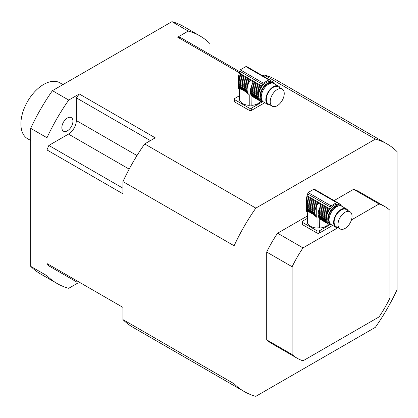 <?xml version="1.0" encoding="UTF-8"?>
<svg xmlns="http://www.w3.org/2000/svg" width="418" height="418" viewBox="0 0 418 418"><rect width="100%" height="100%" fill="white"/><g stroke="black" fill="none" stroke-linecap="round" stroke-linejoin="round"><path stroke-width="0.63" d="M260.618 101.323A10.925 6.307 180 0 1 251.845 105.336A2.304 1.332 0 0 0 249.232 105.357A10.925 6.307 180 0 1 239.53 99.703L239.53 90.669A10.925 6.307 180 0 1 239.477 90.048L239.477 89.128M249.232 105.357L249.232 94.755L248.935 94.536A11.521 6.651 -60 0 1 248.809 94.426L249.232 94.755M248.292 94.128L247.874 93.705M238.547 80.225L238.526 79.164L248.036 84.655A1.573 0.909 -60 0 1 247.743 85.533L238.547 80.225L238.589 81.353L247.482 86.484A1.573 0.909 -60 0 1 247.299 87.352L238.636 82.351L238.683 83.37L247.163 88.266A1.573 0.909 -60 0 1 247.095 89.091L238.704 84.248L238.704 85.314L247.095 90.157A1.573 0.909 -60 0 1 247.163 90.899L238.683 86.003L238.636 86.662L247.299 91.662A1.573 0.909 -60 0 1 247.482 92.315L238.589 87.179L238.547 87.655L244.833 91.281L248.412 94.019A1.573 0.909 -60 0 1 248.538 94.071A1.573 0.909 -60 0 1 248.809 94.426M240.998 89.071L239.519 89.154L238.584 88.522L239.681 89.154M246.045 92.352L248.036 93.501A1.573 0.909 -60 0 0 247.743 92.963A11.521 6.651 -60 0 1 247.482 92.315M244.833 91.281L247.743 92.963M247.482 86.484A11.521 6.651 -60 0 1 247.743 85.533M238.636 82.351L238.589 81.353M247.163 88.266A11.521 6.651 -60 0 1 247.299 87.352M238.704 84.248L238.683 83.37M247.095 90.157A11.521 6.651 -60 0 1 247.095 89.091M238.683 86.003L238.704 85.314M247.299 91.662A11.521 6.651 -60 0 1 247.163 90.899M238.589 87.179L238.636 86.662M248.412 94.019A11.521 6.651 -60 0 1 248.036 93.501M269.782 79.885L246.986 66.723L245.862 66.614L240.282 69.832L238.84 74.759L250.016 81.212L251.103 80.695L252.806 81.677L252.806 82.821L260.701 87.383A11.521 6.651 -60 0 1 261.245 86.552A2.764 1.599 -60 0 0 261.611 85.92L262.405 84.284A1.844 1.066 -60 0 1 263.356 83.156A64.534 37.259 -60 0 1 268.936 79.932A1.844 1.066 -60 0 1 269.782 79.885A1.844 1.066 -60 0 1 269.887 79.963L270.681 80.684A2.764 1.599 -60 0 0 270.843 80.805A2.764 1.599 -60 0 0 271.047 80.888A11.521 6.651 -60 0 1 271.59 81.092A1.573 0.909 -60 0 0 271.789 81.291A1.573 0.909 -60 0 0 272.081 81.364A11.521 6.651 -60 0 1 272.562 81.729A1.573 0.909 -60 0 0 272.834 82.09A1.573 0.909 -60 0 0 272.959 82.142A11.521 6.651 -60 0 1 273.335 82.659A1.573 0.909 -60 0 0 273.633 83.198A11.521 6.651 -60 0 1 273.712 83.381M238.688 75.783L238.584 76.928L248.809 82.832A11.521 6.651 -60 0 1 248.935 82.586L249.332 81.933L238.688 75.783L238.84 74.759M249.332 81.933L250.016 81.212M238.584 76.928L238.532 77.999L248.412 83.704A1.573 0.909 -60 0 0 248.809 82.832M248.036 84.655A11.521 6.651 -60 0 1 248.412 83.704M238.532 77.999L238.521 88.093M251.004 94.844L258.664 99.265A1.573 0.909 -60 0 1 258.956 99.808L251.296 95.382A1.573 0.909 120 0 0 251.004 94.844A11.521 6.651 120 0 1 250.743 94.196L258.402 98.617A1.573 0.909 -60 0 0 258.219 97.964A11.521 6.651 -60 0 1 258.084 97.206A1.573 0.909 -60 0 0 258.016 96.459A11.521 6.651 -60 0 1 258.016 95.393A1.573 0.909 -60 0 0 258.084 94.572A11.521 6.651 -60 0 1 258.219 93.653A1.573 0.909 -60 0 0 258.402 92.791A11.521 6.651 -60 0 1 258.664 91.84A1.573 0.909 -60 0 0 258.956 90.962A11.521 6.651 -60 0 1 259.332 90.006A1.573 0.909 -60 0 0 259.735 89.138A11.521 6.651 -60 0 1 260.215 88.214A1.573 0.909 -60 0 0 260.701 87.383M238.547 87.655L238.532 88.313L238.526 88.01L240.381 89.081M238.584 88.522L239.942 89.128M251.296 95.382A11.521 6.651 120 0 0 251.673 95.9L259.332 100.325A1.573 0.909 -60 0 1 259.458 100.377A1.573 0.909 -60 0 1 259.735 100.733L252.07 96.312A1.573 0.909 120 0 0 251.908 96.035M272.755 82.801L271.449 82.048A10.602 6.124 120 0 0 266.146 82.576A10.602 6.124 120 0 0 259.217 91.918A10.602 6.124 120 0 0 260.848 100.414L262.149 101.166A10.602 6.124 -60 0 1 260.524 92.671A10.602 6.124 -60 0 1 267.452 83.328A10.602 6.124 -60 0 1 272.755 82.801A10.602 6.124 -60 0 1 273.367 83.25M262.844 101.475A10.602 6.124 -60 0 1 262.149 101.166M258.664 91.84L251.004 87.419A1.573 0.909 120 0 0 251.296 86.536L258.956 90.962M251.004 87.419A11.521 6.651 120 0 0 250.743 88.365L258.402 92.791M250.743 88.365A1.573 0.909 120 0 1 250.56 89.233L258.219 93.653M250.56 89.233A11.521 6.651 120 0 0 250.419 90.147L258.084 94.572M250.419 90.147A1.573 0.909 120 0 1 250.356 90.972L258.016 95.393M250.356 90.972A11.521 6.651 120 0 0 250.356 92.038L258.016 96.459M250.356 92.038A1.573 0.909 120 0 1 250.419 92.786L258.084 97.206M250.419 92.786A11.521 6.651 120 0 0 250.56 93.543L258.219 97.964M250.743 94.196A1.573 0.909 120 0 0 250.56 93.543M258.664 99.265A11.521 6.651 -60 0 1 258.402 98.617M259.332 100.325A11.521 6.651 -60 0 1 258.956 99.808M252.07 96.312A11.521 6.651 120 0 0 252.195 96.417L260.215 101.104A11.521 6.651 -60 0 1 259.735 100.733M260.215 101.104A1.573 0.909 -60 0 1 260.503 101.177A1.573 0.909 -60 0 1 260.701 101.37L260.236 101.104M261.637 101.59L261.835 101.705A1.573 0.909 -60 0 0 261.746 101.637A1.573 0.909 -60 0 0 261.271 101.584A11.521 6.651 -60 0 1 260.701 101.37M251.923 96.051L251.845 105.336M263.131 101.71A11.521 6.651 -60 0 1 263.1 101.715A1.573 0.909 -60 0 0 262.483 101.746A11.521 6.651 -60 0 1 261.835 101.705M270.289 80.329L272.081 81.364M270.326 80.361L271.59 81.092M252.806 82.821L252.514 83.767L260.215 88.214M252.514 83.767L252.195 84.467A11.521 6.651 120 0 0 252.07 84.718L259.735 89.138M252.07 84.718A1.573 0.909 120 0 1 251.673 85.585L259.332 90.006M251.673 85.585A11.521 6.651 120 0 0 251.296 86.536M271.016 83.177A9.682 5.591 120 0 0 262.608 89.191A9.682 5.591 120 0 0 261.605 99.474M270.247 105.043A10.602 6.124 -60 0 1 268.016 104.557L263.455 101.919A10.602 6.124 -60 0 1 263.455 89.677A10.602 6.124 -60 0 1 274.056 83.553L278.623 86.192A10.602 6.124 -60 0 1 280.159 87.874M277.233 105.723A9.912 5.721 120 0 0 283.707 96.992A9.912 5.721 120 0 0 282.187 89.05A9.912 5.721 120 0 0 272.275 94.771A9.912 5.721 120 0 0 272.275 106.214A9.912 5.721 120 0 0 277.233 105.723M282.187 89.05L278.273 86.787A9.912 5.721 120 0 0 268.361 92.514A9.912 5.721 120 0 0 268.361 103.957L272.275 106.214M268.016 104.557A10.602 6.124 -60 0 1 268.016 92.31A10.602 6.124 -60 0 1 278.623 86.192M264.803 102.703L251.704 110.263A1.844 1.066 180 0 1 249.097 110.263L249.097 108.006A1.844 1.066 0 0 0 251.704 108.006L251.704 110.263M262.64 101.694L251.704 108.006M239.53 95.685L234.947 98.329A1.844 1.066 0 0 0 234.409 99.082A1.844 1.066 0 0 0 234.947 99.834L234.947 102.096L249.097 110.263M234.947 99.834L249.097 108.006M234.947 102.096A1.844 1.066 180 0 1 234.409 101.339L234.409 99.082M328.423 224.038A10.925 6.307 180 0 1 319.655 228.05A2.304 1.332 0 0 0 317.043 228.071A10.925 6.307 180 0 1 307.334 222.423L307.334 213.389A10.925 6.307 180 0 1 307.282 212.762L307.282 211.842M317.043 228.071L317.043 217.47L316.74 217.25A11.521 6.651 -60 0 1 316.619 217.141L317.043 217.47M316.102 216.843L315.679 216.419M306.352 202.944L306.331 201.878L315.846 207.37A1.573 0.909 -60 0 1 315.548 208.253L306.352 202.944L306.399 204.068L315.287 209.199A1.573 0.909 -60 0 1 315.104 210.066L306.446 205.066L306.488 206.084L314.968 210.98A1.573 0.909 -60 0 1 314.9 211.806L306.514 206.962L306.514 208.028L314.9 212.872A1.573 0.909 -60 0 1 314.968 213.614L306.488 208.723L306.446 209.376L315.104 214.377A1.573 0.909 -60 0 1 315.287 215.03L306.399 209.893L306.352 210.369L312.643 214L316.222 216.733A1.573 0.909 -60 0 1 316.348 216.785A1.573 0.909 -60 0 1 316.619 217.141M308.808 211.785L307.329 211.869L306.389 211.236L307.486 211.874M313.85 215.066L315.846 216.216A1.573 0.909 -60 0 0 315.548 215.678A11.521 6.651 -60 0 1 315.287 215.03M312.643 214L315.548 215.678M315.287 209.199A11.521 6.651 -60 0 1 315.548 208.253M306.446 205.066L306.399 204.068M314.968 210.98A11.521 6.651 -60 0 1 315.104 210.066M306.514 206.962L306.488 206.084M314.9 212.872A11.521 6.651 -60 0 1 314.9 211.806M306.488 208.723L306.514 208.028M315.104 214.377A11.521 6.651 -60 0 1 314.968 213.614M306.399 209.893L306.446 209.376M316.222 216.733A11.521 6.651 -60 0 1 315.846 216.216M314.796 189.443L313.672 189.328L308.087 192.552L306.645 197.474L317.826 203.927L318.908 203.409L320.611 204.392L320.611 205.536L328.511 210.097A11.521 6.651 -60 0 1 329.055 209.266A2.764 1.599 -60 0 0 329.421 208.634L330.215 206.999A1.844 1.066 -60 0 1 331.166 205.87A64.534 37.259 -60 0 1 336.746 202.652A1.844 1.066 -60 0 1 337.587 202.599A1.844 1.066 -60 0 1 337.697 202.678L338.491 203.399A2.764 1.599 -60 0 0 338.648 203.519A2.764 1.599 -60 0 0 338.857 203.608A11.521 6.651 -60 0 1 339.4 203.806A1.573 0.909 -60 0 0 339.599 204.005A1.573 0.909 -60 0 0 339.886 204.078A11.521 6.651 -60 0 1 340.367 204.449A1.573 0.909 -60 0 0 340.644 204.804A1.573 0.909 -60 0 0 340.769 204.857A11.521 6.651 -60 0 1 341.145 205.374A1.573 0.909 -60 0 0 341.438 205.912A11.521 6.651 -60 0 1 341.522 206.095M306.493 198.498L306.389 199.642L316.619 205.546A11.521 6.651 -60 0 1 316.74 205.301L317.142 204.648L306.493 198.498L306.645 197.474M317.142 204.648L317.826 203.927M306.389 199.642L306.342 200.713L316.222 206.419A1.573 0.909 -60 0 0 316.619 205.546M315.846 207.37A11.521 6.651 -60 0 1 316.222 206.419M306.342 200.713L306.331 210.808M318.809 217.559L326.468 221.979A1.573 0.909 -60 0 1 326.766 222.522L319.106 218.097A1.573 0.909 120 0 0 318.809 217.559A11.521 6.651 120 0 1 318.547 216.911L326.207 221.331A1.573 0.909 -60 0 0 326.024 220.683A11.521 6.651 -60 0 1 325.888 219.92A1.573 0.909 -60 0 0 325.821 219.178A11.521 6.651 -60 0 1 325.821 218.107A1.573 0.909 -60 0 0 325.888 217.287A11.521 6.651 -60 0 1 326.024 216.367A1.573 0.909 -60 0 0 326.207 215.505A11.521 6.651 -60 0 1 326.468 214.554A1.573 0.909 -60 0 0 326.766 213.676A11.521 6.651 -60 0 1 327.142 212.725A1.573 0.909 -60 0 0 327.54 211.853A11.521 6.651 -60 0 1 328.02 210.928A1.573 0.909 -60 0 0 328.511 210.097M306.352 210.369L306.342 211.027L306.331 210.724L308.191 211.795M306.389 211.236L307.752 211.842M319.106 218.097A11.521 6.651 120 0 0 319.483 218.614L327.142 223.04A1.573 0.909 -60 0 1 327.268 223.092A1.573 0.909 -60 0 1 327.54 223.447L319.88 219.027A1.573 0.909 120 0 0 319.713 218.75M340.56 205.515L339.254 204.763A10.602 6.124 120 0 0 333.956 205.29A10.602 6.124 120 0 0 327.028 214.633A10.602 6.124 120 0 0 328.652 223.128L329.959 223.886A10.602 6.124 -60 0 1 328.334 215.385A10.602 6.124 -60 0 1 335.257 206.043A10.602 6.124 -60 0 1 340.56 205.515A10.602 6.124 -60 0 1 341.172 205.964M330.648 224.189A10.602 6.124 -60 0 1 329.959 223.886M326.468 214.554L318.809 210.134A1.573 0.909 120 0 0 319.106 209.251L326.766 213.676M318.809 210.134A11.521 6.651 120 0 0 318.547 211.08L326.207 215.505M318.547 211.08A1.573 0.909 120 0 1 318.364 211.947L326.024 216.367M318.364 211.947A11.521 6.651 120 0 0 318.229 212.866L325.888 217.287M318.229 212.866A1.573 0.909 120 0 1 318.161 213.687L325.821 218.107M318.161 213.687A11.521 6.651 120 0 0 318.161 214.753L325.821 219.178M318.161 214.753A1.573 0.909 120 0 1 318.229 215.5L325.888 219.92M318.229 215.5A11.521 6.651 120 0 0 318.364 216.258L326.024 220.683M318.547 216.911A1.573 0.909 120 0 0 318.364 216.258M326.468 221.979A11.521 6.651 -60 0 1 326.207 221.331M327.142 223.04A11.521 6.651 -60 0 1 326.766 222.522M319.88 219.027A11.521 6.651 120 0 0 320 219.131L328.02 223.818A11.521 6.651 -60 0 1 327.54 223.447M328.02 223.818A1.573 0.909 -60 0 1 328.313 223.891A1.573 0.909 -60 0 1 328.511 224.085L328.041 223.818M329.447 224.304L329.645 224.419A1.573 0.909 -60 0 0 329.551 224.351A1.573 0.909 -60 0 0 329.081 224.299A11.521 6.651 -60 0 1 328.511 224.085M319.733 218.766L319.655 228.05M330.941 224.424A11.521 6.651 -60 0 1 330.91 224.429A1.573 0.909 -60 0 0 330.288 224.466A11.521 6.651 -60 0 1 329.645 224.419M338.094 203.043L339.886 204.078M338.136 203.08L339.4 203.806M320.611 205.536L320.319 206.482L328.02 210.928M320.319 206.482L320 207.182A11.521 6.651 120 0 0 319.88 207.432L327.54 211.853M319.88 207.432A1.573 0.909 120 0 1 319.483 208.3L327.142 212.725M319.483 208.3A11.521 6.651 120 0 0 319.106 209.251M338.82 205.891A9.682 5.591 120 0 0 330.419 211.905A9.682 5.591 120 0 0 329.415 222.188M338.052 227.758A10.602 6.124 -60 0 1 335.826 227.272L331.26 224.638A10.602 6.124 -60 0 1 331.26 212.391A10.602 6.124 -60 0 1 341.867 206.273L346.428 208.906A10.602 6.124 -60 0 1 347.964 210.594M345.038 228.442A9.912 5.721 120 0 0 351.512 219.706A9.912 5.721 120 0 0 349.997 211.764A9.912 5.721 120 0 0 340.085 217.485A9.912 5.721 120 0 0 340.085 228.933A9.912 5.721 120 0 0 345.038 228.442M349.997 211.764L346.083 209.502A9.912 5.721 120 0 0 336.171 215.228A9.912 5.721 120 0 0 336.171 226.671L340.085 228.933M335.826 227.272A10.602 6.124 -60 0 1 335.826 215.03A10.602 6.124 -60 0 1 346.428 208.906M332.608 225.417L319.514 232.978A1.844 1.066 180 0 1 316.907 232.978L316.907 230.72A1.844 1.066 0 0 0 319.514 230.72L319.514 232.978M330.445 224.409L319.514 230.72M307.334 218.4L302.757 221.044A1.844 1.066 0 0 0 302.214 221.796A1.844 1.066 0 0 0 302.757 222.548L302.757 224.811L316.907 232.978M302.757 222.548L316.907 230.72M302.757 224.811A1.844 1.066 180 0 1 302.214 224.058L302.214 221.796M384.826 206.544A87.597 50.573 120 0 0 379.048 203.989L353.618 189.307A87.597 50.573 120 0 1 359.396 191.862L384.826 206.544A87.597 50.573 120 0 1 389.926 210.27L389.926 298.071A87.597 50.573 120 0 1 379.048 316.917L303.013 360.818A87.597 50.573 120 0 1 297.229 358.263A87.597 50.573 120 0 1 292.13 354.532L292.13 266.736L266.7 252.054L266.7 339.855L292.13 354.532M353.618 189.307L334.092 200.583M307.334 216.028L277.583 233.207L303.013 247.89A87.597 50.573 120 0 0 292.13 266.736M379.048 203.989L351.449 219.925M337.859 227.768L303.013 247.89M46.978 275.744A142.919 82.513 120 0 0 57.02 283.461L40.718 274.051A142.919 82.513 -60 0 1 30.681 266.334L46.978 275.744L46.978 263.539L122.939 307.392L122.939 319.598L234.101 383.776A142.919 82.513 120 0 0 244.143 391.494A142.919 82.513 120 0 0 255.842 396.332L375.359 327.331A142.919 82.513 120 0 0 397.1 289.669L397.1 151.666A142.919 82.513 120 0 0 387.058 143.949A142.919 82.513 120 0 0 375.359 139.116L255.842 208.117A142.919 82.513 120 0 0 234.101 245.774L122.939 181.595L122.939 193.8L46.978 149.947L46.978 137.741L30.681 128.331A142.919 82.513 -60 0 1 52.422 90.669L171.934 21.668L188.236 31.084L177.666 37.186L239.274 72.753M171.934 21.668A142.919 82.513 -60 0 1 183.638 26.506L199.94 35.917A142.919 82.513 120 0 1 209.977 43.634L209.977 54.565M78.192 282.829L68.724 288.295A142.919 82.513 120 0 1 57.02 283.461M234.101 383.776L234.101 245.774M30.681 266.334L30.681 128.331M52.422 90.669L68.724 100.08L79.295 93.977L155.25 137.83L144.68 143.933L255.842 208.117M375.359 139.116L264.192 74.937L262.697 75.799M144.68 143.933A142.919 82.513 120 0 0 122.939 181.595M122.939 319.598A142.919 82.513 120 0 0 132.976 327.315L244.143 391.494M387.058 143.949L275.896 79.77A142.919 82.513 120 0 0 264.192 74.937M266.7 339.855A87.597 50.573 120 0 0 271.805 343.58L297.229 358.263M277.583 233.207A87.597 50.573 120 0 0 266.7 252.054M199.94 35.917A142.919 82.513 120 0 0 188.236 31.084M68.724 100.08A142.919 82.513 120 0 0 46.978 137.741M67.392 130.818A7.837 4.525 -60 0 1 63.473 131.205A7.837 4.525 -60 0 1 62.272 124.925A7.837 4.525 -60 0 1 67.392 118.022A7.837 4.525 -60 0 1 71.311 117.63A7.837 4.525 -60 0 1 72.513 123.911A7.837 4.525 -60 0 1 67.392 130.818M79.295 93.977A134.622 77.722 120 0 0 76.322 97.854L76.322 120.541A11.067 6.39 -60 0 1 68.495 134.089L129.172 169.123M68.495 134.089L48.849 145.433A134.622 77.722 120 0 0 46.978 149.947M76.322 97.854L150.407 140.626M48.849 145.433L122.939 188.204M46.978 263.539A134.622 77.722 120 0 0 48.849 265.89L76.322 281.748M239.535 71.63L180.639 37.625A134.622 77.722 120 0 0 177.666 37.186M30.681 140.49L27.583 138.703A32.27 18.632 -60 0 1 27.583 101.438A32.27 18.632 -60 0 1 59.858 82.806L62.951 84.593M239.054 73.74L251.103 80.695M270.66 80.669L271.047 80.888M245.862 66.614L268.936 79.932M240.282 69.832L263.356 83.156M239.66 71.149L262.405 84.284M239.227 72.998L261.611 85.92M252.806 81.677L261.245 86.552M248.935 94.536L248.935 82.586M306.859 196.455L318.908 203.409M338.47 203.383L338.857 203.608M313.672 189.328L336.746 202.652M308.087 192.552L331.166 205.87M307.465 193.863L330.215 206.999M307.031 195.713L329.421 208.634M320.611 204.392L329.055 209.266M316.74 217.25L316.74 205.301M76.322 120.541L136.994 155.569M314.791 189.438L337.587 202.599"/></g></svg>

